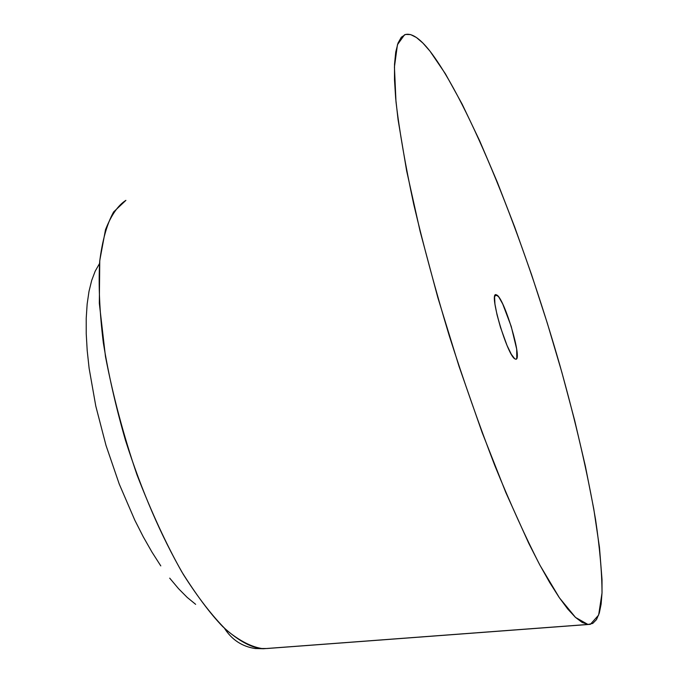 <?xml version="1.0" encoding="UTF-8"?>
<svg xmlns="http://www.w3.org/2000/svg" width="683" height="683" viewBox="0 0 683 683"><rect width="100%" height="100%" fill="white"/><g stroke="black" fill="none" stroke-linecap="round" stroke-linejoin="round"><path stroke-width="1.02" d="M255.203 648.526L263.373 648.739L587.943 624.45L575.547 617.449L559.428 597.838L540.048 565.404C525.739 537.632 510.679 504.413 494.876 465.729C479.014 424.613 463.8 381.276 449.243 335.712C435.489 290.07 423.673 246.367 413.796 204.601C405.309 165.107 399.376 130.803 395.986 101.699L394.433 66.96L397.455 44.694L404.524 34.807C411.021 32.408 419.507 37.847 429.966 51.131L445.427 73.841L462.178 104.2L479.637 140.766L497.309 182.182L514.751 227.191L531.553 274.609L547.365 323.332L561.844 372.261L574.634 420.301L585.408 466.327L593.8 509.091L599.461 547.288L602.013 579.474L602.022 592.827L601.125 604.096L599.298 613.086L596.498 619.601L592.724 623.442L587.943 624.45L582.181 622.452L575.428 617.347L567.735 609.014L559.138 597.412L549.713 582.548L539.544 564.457L528.744 543.275L505.779 492.417L482.036 432.245L458.925 366.028L437.863 297.677L420.122 231.358L406.658 170.946L398.061 119.627L395.653 98.113L394.484 79.612L394.526 64.245L395.73 52.07L398.018 43.08L401.322 37.232L405.548 34.44L410.62 34.585L416.442 37.522L422.922 43.097L429.966 51.131C469.358 102.245 523.69 238.469 560.188 366.395C575.795 422.094 587.576 473.088 595.533 519.396C599.828 548.287 601.988 572.832 602.013 593.032L598.641 615.084L590.368 624.33L267.164 648.5L255.203 648.526C242.098 646.545 231.836 639.783 224.417 628.232M514.751 358.823C507.119 354.571 489.301 294.484 495.67 294.612L497.224 295.218L494.748 296.004L497.224 295.218C505.172 300.998 522.213 358.857 516.041 359.224L514.751 358.823L515.964 359.241L516.775 358.421L516.69 349.141L511.225 326.431L502.722 304.003L498.821 297.062L495.96 294.569L495.064 295.167L494.586 296.994L494.944 304.063L497.019 314.735L500.485 327.353L507.068 345.53L511.345 354.323L514.751 358.823M263.373 648.739C253.419 648.363 240.117 642.583 222.718 626.593C210.338 613.778 196.695 595.542 181.806 571.876C166.421 544.59 151.481 512.25 137.001 474.856C123.555 435.395 113.045 395.944 105.464 356.492L99.325 303.337L99.769 260.522L105.489 229.727C111.303 215.034 118.108 205.242 125.894 200.358L113.617 211.943C106.898 224.058 102.237 240.706 99.65 261.888C98.403 285.485 99.624 312.387 103.304 342.601C108.418 374.173 115.803 406.709 125.441 440.219C141.757 491.197 161.06 535.933 183.334 574.446C197.985 597.548 212.328 616.075 226.355 630.033C239.895 641.141 252.232 647.373 263.373 648.739M99.445 263.681L95.185 271.194L91.684 280.465L88.986 291.453L87.151 304.072L86.22 318.201L86.229 333.731L87.193 350.473L89.114 368.265L95.791 406.095L105.993 445.367L119.243 484.068L134.833 520.233L143.251 536.787L151.95 552.069L160.795 565.9M169.7 578.142L178.545 588.678L187.219 597.429L195.645 604.335"/></g></svg>
